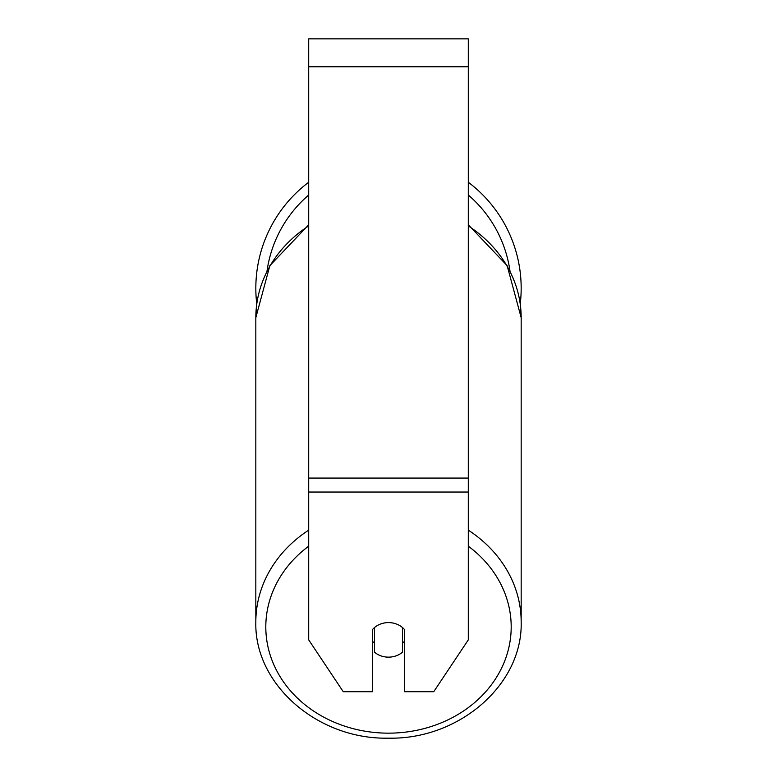 <?xml version="1.0" encoding="UTF-8"?>
<svg xmlns="http://www.w3.org/2000/svg" width="777" height="777" viewBox="0 0 777 777"><rect width="100%" height="100%" fill="white"/><g stroke="black" fill="none" stroke-linecap="round" stroke-linejoin="round"><path stroke-width="1.17" d="M388.5 657.148A19.949 17.279 0 0 1 374.533 652.214L374.533 627.534A19.949 17.279 0 0 1 388.5 622.6A19.949 17.279 0 0 1 402.467 627.534L402.467 652.214A19.949 17.279 0 0 1 388.5 657.148M374.533 643.239A19.949 17.279 0 0 1 372.542 641.268M404.458 641.268A19.949 17.279 0 0 1 402.467 643.239M468.298 492.045L468.298 38.85L308.702 38.85L308.702 639.879L343.249 691.705L372.542 691.705L372.542 629.506A19.949 17.279 0 0 1 404.458 629.506L404.458 691.705L433.751 691.705L468.298 639.879L468.298 492.045L308.702 492.045M521.173 288.228A132.673 132.673 0 0 0 468.298 182.245A132.673 132.673 0 0 1 520.24 303.924L521.173 317.676L521.173 621.921A132.673 114.899 180 0 0 468.298 530.137M308.702 225.893A132.673 114.899 0 0 0 255.827 317.676L256.76 303.924A132.673 132.673 0 0 1 308.702 182.245A132.673 132.673 0 0 0 255.827 288.228M308.702 530.137A132.673 114.899 180 0 0 255.827 621.921C254.137 684.663 318.114 739.782 388.5 738.15C458.886 739.782 522.863 684.663 521.173 621.921C522.863 684.663 458.886 739.782 388.5 738.15C318.114 739.782 254.137 684.663 255.827 621.921L255.827 317.676L269.852 265.647L308.702 224.806M468.298 546.192A122.698 106.255 0 0 1 503.583 663.743A122.698 106.255 0 0 1 388.5 733.158A122.698 106.255 0 0 1 273.417 663.743A122.698 106.255 0 0 1 308.702 546.192M468.298 225.893A132.673 114.899 0 0 1 521.173 317.676L507.148 265.647L468.298 224.806M468.298 66.783L308.702 66.783M468.298 478.078L308.702 478.078M509.965 270.901A122.698 122.698 0 0 0 468.298 195.027M308.702 195.027A122.698 122.698 0 0 0 267.035 270.901"/></g></svg>
